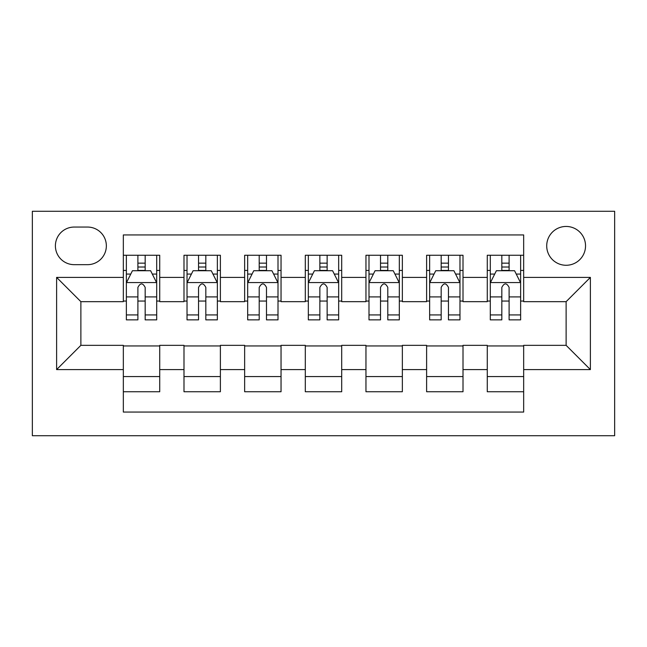 <?xml version="1.0" encoding="UTF-8"?>
<svg xmlns="http://www.w3.org/2000/svg" width="647" height="647" viewBox="0 0 647 647"><rect width="100%" height="100%" fill="white"/><g stroke="black" fill="none" stroke-linecap="round" stroke-linejoin="round"><path stroke-width="0.97" d="M566.125 226.45A19.41 19.41 0 0 0 546.715 245.86A19.41 19.41 0 0 0 566.125 265.27A19.41 19.41 0 0 0 585.535 245.86A19.41 19.41 0 0 0 566.125 226.45M32.35 435.714L614.65 435.714L614.65 211.286L32.35 211.286L32.35 435.714M523.666 255.266L487.272 255.266L487.272 277.401L463.009 277.401L463.009 301.664L487.272 301.664L487.272 277.401M463.009 255.266L426.616 255.266L426.616 277.401L402.353 277.401L402.353 301.664L426.616 301.664L426.616 277.401M402.353 255.266L365.959 255.266L365.959 277.401L341.697 277.401L341.697 301.664L365.959 301.664L365.959 277.401M341.697 255.266L305.303 255.266L305.303 277.401L281.041 277.401L281.041 301.664L305.303 301.664L305.303 277.401M281.041 255.266L244.647 255.266L244.647 277.401L220.384 277.401L220.384 301.664L244.647 301.664L244.647 277.401M220.384 255.266L183.991 255.266L183.991 301.664L159.728 301.664L159.728 255.258M123.334 391.742L159.728 391.742L159.728 345.336L183.991 345.336L183.991 391.742L220.384 391.742L220.384 345.336L244.647 345.336L244.647 369.599L220.384 369.599M244.647 369.599L244.647 391.742L281.041 391.742L281.041 345.336L305.303 345.336L305.303 369.599L281.041 369.599M305.303 369.599L305.303 391.742L341.697 391.742L341.697 345.336L365.959 345.336L365.959 369.599L341.697 369.599M365.959 369.599L365.959 391.742L402.353 391.742L402.353 345.336L426.616 345.336L426.616 369.599L402.353 369.599M426.616 369.599L426.616 391.742L463.009 391.742L463.009 345.336L487.272 345.336L487.272 369.599L463.009 369.599M74.203 264.663L87.547 264.663A18.803 18.803 0 0 0 106.351 245.86A18.803 18.803 0 0 0 87.547 227.057L74.203 227.057A18.803 18.803 0 0 0 55.399 245.86A18.803 18.803 0 0 0 74.203 264.663M523.666 277.401L523.666 234.942L123.334 234.942L123.334 301.664L80.875 301.664L80.875 345.336L123.334 345.336L123.334 412.058L523.666 412.058L523.666 345.336L566.125 345.336L566.125 301.664L523.666 301.664L523.666 277.401L590.387 277.401L590.387 369.599L523.666 369.599M123.334 369.599L56.612 369.599L56.612 277.401L123.334 277.401M487.272 369.599L487.272 391.742L523.666 391.742M220.384 255.258L220.384 277.401M281.041 255.258L281.041 277.401M341.697 255.258L341.697 277.401M402.353 255.258L402.353 277.401M463.009 255.258L463.009 277.401M159.728 255.266L123.334 255.266M123.334 270.43L126.367 270.43M137.892 270.43L145.171 270.43M156.695 270.43L159.728 270.43M123.334 301.057L126.367 301.057M137.892 301.057L145.171 301.057M156.695 301.057L159.728 301.057M123.334 345.943L159.728 345.943M123.334 376.57L159.728 376.57M183.991 301.057L187.023 301.057M198.548 301.057L205.827 301.057M217.352 301.057L220.384 301.057M183.991 270.43L187.023 270.43M198.548 270.43L205.827 270.43M217.352 270.43L220.384 270.43M183.991 345.943L220.384 345.943M183.991 376.57L220.384 376.57M244.647 345.943L281.041 345.943M244.647 376.57L281.041 376.57M244.647 270.43L247.68 270.43M259.204 270.43L266.483 270.43M278.008 270.43L281.041 270.43M244.647 301.057L247.68 301.057M259.204 301.057L266.483 301.057M278.008 301.057L281.041 301.057M305.303 345.943L341.697 345.943M305.303 376.57L341.697 376.57M305.303 270.43L308.336 270.43M319.861 270.43L327.139 270.43M338.664 270.43L341.697 270.43M305.303 301.057L308.336 301.057M319.861 301.057L327.139 301.057M338.664 301.057L341.697 301.057M365.959 345.943L402.353 345.943M365.959 376.57L402.353 376.57M365.959 270.43L368.992 270.43M380.517 270.43L387.796 270.43M399.32 270.43L402.353 270.43M365.959 301.057L368.992 301.057M380.517 301.057L387.796 301.057M399.32 301.057L402.353 301.057M426.616 345.943L463.009 345.943M426.616 376.57L463.009 376.57M426.616 270.43L429.648 270.43M441.173 270.43L448.452 270.43M459.977 270.43L463.009 270.43M426.616 301.057L429.648 301.057M441.173 301.057L448.452 301.057M459.977 301.057L463.009 301.057M487.272 345.943L523.666 345.943M487.272 376.57L523.666 376.57M487.272 270.43L490.305 270.43M501.829 270.43L509.108 270.43M520.633 270.43L523.666 270.43M487.272 301.057L490.305 301.057M501.829 301.057L509.108 301.057M520.633 301.057L523.666 301.057M80.875 301.664L56.612 277.401M80.875 345.336L56.612 369.599M590.387 277.401L566.125 301.664M590.387 369.599L566.125 345.336M145.171 263.143L137.892 263.143M156.695 314.919L145.171 314.919L145.171 319.861L156.695 319.861L156.695 282.86L150.63 270.729L132.433 270.729L126.367 282.86L126.367 319.861L137.892 319.861L137.892 314.919L126.367 314.919M126.367 282.86L126.367 255.258M156.695 282.86L156.695 255.258M137.892 270.729L137.892 255.258M145.171 255.258L145.171 270.729M145.171 314.919L145.171 287.405C142.744 282.739 140.318 282.739 137.892 287.405L137.892 314.919M205.827 263.143L198.548 263.143M217.352 314.919L205.827 314.919L205.827 319.861L217.352 319.861L217.352 282.86L211.286 270.729L193.089 270.729L187.023 282.86L187.023 319.861L198.548 319.861L198.548 314.919L187.023 314.919M187.023 282.86L187.023 255.258M217.352 282.86L217.352 255.258M198.548 270.729L198.548 255.258M205.827 255.258L205.827 270.729M205.827 314.919L205.827 287.405C203.401 282.739 200.974 282.739 198.548 287.405L198.548 314.919M266.483 263.143L259.204 263.143M278.008 314.919L266.483 314.919L266.483 319.861L278.008 319.861L278.008 282.86L271.942 270.729L253.745 270.729L247.68 282.86L247.68 319.861L259.204 319.861L259.204 314.919L247.68 314.919M247.68 282.86L247.68 255.258M278.008 282.86L278.008 255.258M259.204 270.729L259.204 255.258M266.483 255.258L266.483 270.729M266.483 314.919L266.483 287.405C264.057 282.739 261.631 282.739 259.204 287.405L259.204 314.919M327.139 263.143L319.861 263.143M338.664 314.919L327.139 314.919L327.139 319.861L338.664 319.861L338.664 282.86L332.598 270.729L314.402 270.729L308.336 282.86L308.336 319.861L319.861 319.861L319.861 314.919L308.336 314.919M308.336 282.86L308.336 255.258M338.664 282.86L338.664 255.258M319.861 270.729L319.861 255.258M327.139 255.258L327.139 270.729M327.139 314.919L327.139 287.405C324.713 282.739 322.287 282.739 319.861 287.405L319.861 314.919M387.796 263.143L380.517 263.143M399.32 314.919L387.796 314.919L387.796 319.861L399.32 319.861L399.32 282.86L393.255 270.729L375.058 270.729L368.992 282.86L368.992 319.861L380.517 319.861L380.517 314.919L368.992 314.919M368.992 282.86L368.992 255.258M399.32 282.86L399.32 255.258M380.517 270.729L380.517 255.258M387.796 255.258L387.796 270.729M387.796 314.919L387.796 287.405C385.369 282.739 382.943 282.739 380.517 287.405L380.517 314.919M448.452 263.143L441.173 263.143M459.977 314.919L448.452 314.919L448.452 319.861L459.977 319.861L459.977 282.86L453.911 270.729L435.714 270.729L429.648 282.86L429.648 319.861L441.173 319.861L441.173 314.919L429.648 314.919M429.648 282.86L429.648 255.258M459.977 282.86L459.977 255.258M441.173 270.729L441.173 255.258M448.452 255.258L448.452 270.729M448.452 314.919L448.452 287.405C446.026 282.739 443.599 282.739 441.173 287.405L441.173 314.919M509.108 263.143L501.829 263.143M520.633 314.919L509.108 314.919L509.108 319.861L520.633 319.861L520.633 282.86L514.567 270.729L496.37 270.729L490.305 282.86L490.305 319.861L501.829 319.861L501.829 314.919L490.305 314.919M490.305 282.86L490.305 255.258M520.633 282.86L520.633 255.258M501.829 270.729L501.829 255.258M509.108 255.258L509.108 270.729M509.108 314.919L509.108 287.405C506.682 282.739 504.256 282.739 501.829 287.405L501.829 314.919M183.991 369.599L159.728 369.599M183.991 277.401L159.728 277.401M156.542 282.553L126.521 282.553M126.367 274.069L130.767 274.069M152.296 274.069L156.695 274.069M137.892 296.916L126.367 296.916M156.695 296.916L145.171 296.916M145.171 267.009L137.892 267.009M217.198 282.553L187.177 282.553M187.023 274.069L191.423 274.069M212.952 274.069L217.352 274.069M198.548 296.916L187.023 296.916M217.352 296.916L205.827 296.916M205.827 267.009L198.548 267.009M277.854 282.553L247.833 282.553M247.68 274.069L252.079 274.069M273.608 274.069L278.008 274.069M259.204 296.916L247.68 296.916M278.008 296.916L266.483 296.916M266.483 267.009L259.204 267.009M338.51 282.553L308.49 282.553M308.336 274.069L312.736 274.069M334.264 274.069L338.664 274.069M319.861 296.916L308.336 296.916M338.664 296.916L327.139 296.916M327.139 267.009L319.861 267.009M399.167 282.553L369.146 282.553M368.992 274.069L373.392 274.069M394.921 274.069L399.32 274.069M380.517 296.916L368.992 296.916M399.32 296.916L387.796 296.916M387.796 267.009L380.517 267.009M459.823 282.553L429.802 282.553M429.648 274.069L434.048 274.069M455.577 274.069L459.977 274.069M441.173 296.916L429.648 296.916M459.977 296.916L448.452 296.916M448.452 267.009L441.173 267.009M520.479 282.553L490.458 282.553M490.305 274.069L494.704 274.069M516.233 274.069L520.633 274.069M501.829 296.916L490.305 296.916M520.633 296.916L509.108 296.916M509.108 267.009L501.829 267.009"/></g></svg>

